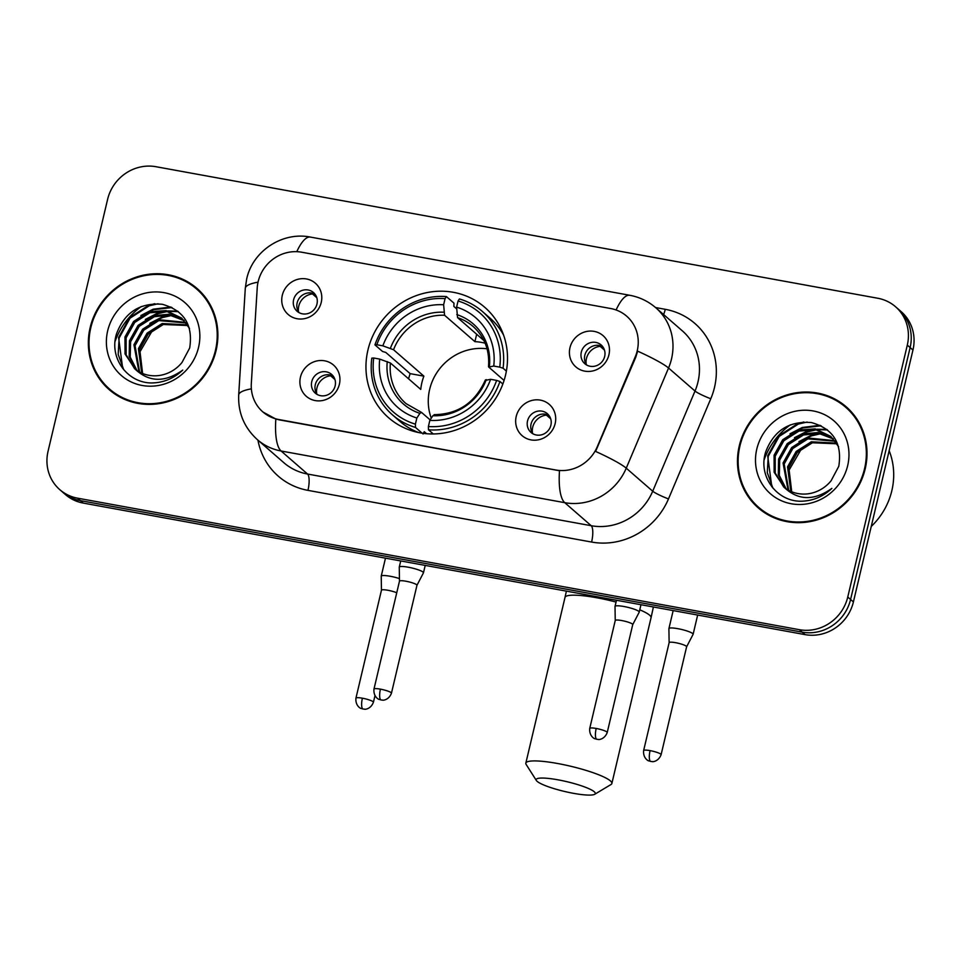 <?xml version="1.0" encoding="UTF-8"?>
<svg xmlns="http://www.w3.org/2000/svg" width="961" height="961" viewBox="0 0 961 961"><rect width="100%" height="100%" fill="white"/><g stroke="black" fill="none" stroke-linecap="round" stroke-linejoin="round"><path stroke-width="1.44" d="M367.931 350.032A73.216 68.88 -49 0 0 388.664 417.795A73.216 68.88 -49 0 0 505.546 375.114A73.216 68.88 -49 0 0 484.8 307.352A73.216 68.88 -49 0 0 367.931 350.032M555.158 423.561A20.722 19.496 131 0 1 530.989 439.898A20.722 19.496 131 0 1 516.213 416.461A20.722 19.496 131 0 1 540.382 400.124A20.722 19.496 131 0 1 555.158 423.561M527.529 420.954A12.433 11.7 -49 0 0 531.049 432.462A12.433 11.7 -49 0 0 550.893 425.218A12.433 11.7 -49 0 0 547.374 413.71A12.433 11.7 -49 0 0 527.529 420.954M339.389 384.244A20.722 19.496 131 0 1 315.22 400.581A20.722 19.496 131 0 1 300.445 377.156A20.722 19.496 131 0 1 324.626 360.807A20.722 19.496 131 0 1 339.389 384.244M311.76 381.637A12.433 11.7 -49 0 0 315.292 393.145A12.433 11.7 -49 0 0 335.137 385.902A12.433 11.7 -49 0 0 331.617 374.394A12.433 11.7 -49 0 0 311.76 381.637M608.926 354.813A20.722 19.496 131 0 1 584.744 371.15A20.722 19.496 131 0 1 569.969 347.714A20.722 19.496 131 0 1 594.15 331.377A20.722 19.496 131 0 1 608.926 354.813M581.297 352.206A12.433 11.7 -49 0 0 584.817 363.714A12.433 11.7 -49 0 0 604.661 356.459A12.433 11.7 -49 0 0 601.142 344.951A12.433 11.7 -49 0 0 581.297 352.206M321.238 302.391A20.722 19.496 131 0 1 297.057 318.728A20.722 19.496 131 0 1 282.294 295.291A20.722 19.496 131 0 1 306.463 278.954A20.722 19.496 131 0 1 321.238 302.391M293.61 299.784A12.433 11.7 -49 0 0 297.129 311.292A12.433 11.7 -49 0 0 316.974 304.036A12.433 11.7 -49 0 0 313.454 292.528A12.433 11.7 -49 0 0 293.61 299.784M532.983 433.807A12.433 11.7 131 0 1 531.061 424.029A12.433 11.7 131 0 1 548.971 415.44M317.214 394.49A12.433 11.7 131 0 1 315.292 384.712A12.433 11.7 131 0 1 333.215 376.123M586.739 365.06A12.433 11.7 131 0 1 584.817 355.27A12.433 11.7 131 0 1 602.739 346.681M299.063 312.637A12.433 11.7 131 0 1 297.141 302.859A12.433 11.7 131 0 1 315.052 294.258M257.224 287.94A37.299 35.089 131 0 1 258.161 281.633A37.299 35.089 131 0 1 301.682 252.214L610.655 308.517A37.299 35.089 131 0 1 626.68 316.181A37.299 35.089 131 0 1 635.245 356.819L597.286 446.709A37.299 35.089 131 0 1 555.77 470.001L278.834 419.537A37.299 35.089 131 0 1 262.809 411.873A37.299 35.089 131 0 1 251.314 383.667L257.224 287.94M90.154 327.593A66.994 63.03 -49 0 0 109.134 389.601A66.994 63.03 -49 0 0 216.081 350.537A66.994 63.03 -49 0 0 197.113 288.528A66.994 63.03 -49 0 0 90.154 327.593M103.247 382.634A66.994 63.03 -49 0 0 110.563 390.815M739.273 445.88A66.994 63.03 -49 0 0 758.241 507.876A66.994 63.03 -49 0 0 865.2 468.824A66.994 63.03 -49 0 0 846.221 406.815A66.994 63.03 -49 0 0 739.273 445.88M752.355 500.921A66.994 63.03 -49 0 0 759.683 509.09M59.786 489.654L65.432 494.567A41.443 38.993 -49 0 0 83.247 503.083L805.054 634.62A41.443 38.993 -49 0 0 853.404 601.934L912.95 350.032L910.127 347.57A41.443 38.993 -49 0 0 898.391 309.214A41.443 38.993 -49 0 1 910.127 347.57L850.581 599.484L910.127 347.57L907.304 345.119A41.443 38.993 -49 0 0 895.568 306.763A41.443 38.993 -49 0 0 877.753 298.246L155.946 166.709A41.443 38.993 -49 0 0 107.596 199.395L48.05 451.298A41.443 38.993 -49 0 0 59.786 489.654A41.443 38.993 -49 0 0 77.589 498.17L799.408 629.695A41.443 38.993 -49 0 0 847.758 597.021L907.304 345.119M805.054 634.62L802.231 632.158A41.443 38.993 -49 0 0 850.581 599.484A41.443 38.993 -49 0 1 802.231 632.158L80.424 500.633L802.231 632.158L799.408 629.695M62.609 492.116A41.443 38.993 -49 0 0 80.424 500.633A41.443 38.993 -49 0 1 62.609 492.116M616.097 309.983A48.35 14.295 -79.7 0 1 629.815 295.291C639.618 297.117 648.291 301.298 655.858 307.808A55.257 51.99 131 0 1 671.511 358.946A55.257 51.99 131 0 1 668.544 368.015A48.35 5.382 22.9 0 0 637.648 351.149L635.75 357.264L595.604 451.418A48.35 5.382 22.9 0 1 626.248 468.175A55.257 51.99 131 0 1 564.744 502.675A48.35 14.295 100.3 0 1 559.494 470.734L279.183 419.849L275.831 419.044L263.002 412.041M847.614 408.065A66.994 63.03 -49 0 0 838.509 401.938M198.495 289.79A66.994 63.03 -49 0 0 189.401 283.663M912.95 350.032A41.443 38.993 -49 0 0 901.214 311.676L895.568 306.763M205.822 297.958A66.309 62.381 -49 0 0 199.48 291.507L196.657 289.057A66.309 62.381 -49 0 0 90.802 327.713A66.309 62.381 -49 0 0 109.59 389.085A66.309 62.381 -49 0 0 215.432 350.429A66.309 62.381 -49 0 0 196.657 289.057M141.279 306.535A69.072 64.988 -49 0 0 115.092 341.371M142.6 373.481L140.03 351.726L152.571 330.188M141.711 373.108L138.432 348.615L147.069 333.155L162.193 323.521L187.491 324.866M142.444 373.421L139.549 349.588L148.186 334.14L163.31 324.494L187.912 325.515M138.937 371.703L133.939 344.711L142.588 329.263L157.7 319.617L185.713 322.379M139.609 372.075L135.069 345.684L143.706 330.236L158.829 320.59L186.182 322.98M136.366 370.069L129.182 356.531L129.459 340.807L138.108 325.359L153.219 315.713L169.052 314.247L183.743 320.121M136.991 370.502L130.215 357.12L130.588 341.792L139.225 326.332L154.349 316.686L169.785 315.172L184.26 320.662M135.081 369.108A34.536 32.494 -49 0 0 181.989 362.489L189.677 348.014C193.257 325.034 184.128 310.463 162.277 304.277C139.922 302.559 124.678 312.361 116.557 333.707C108.773 357.756 127.308 382.934 151.574 382.959C163.442 382.79 173.833 378.514 182.734 370.105C164.992 382.682 149.111 382.358 135.081 369.108L125.038 353.948L124.978 336.915L133.615 321.454L148.739 311.808L166.145 310.607L181.605 318.067L189.497 328.398M134.576 368.7L126.119 354.765L126.095 337.888L134.744 322.428L149.856 312.781L166.866 311.508L182.146 318.559M107.68 330.788A48.35 45.491 -49 0 0 142.156 385.469A48.35 45.491 -49 0 0 198.555 347.353A48.35 45.491 -49 0 0 164.091 292.661A48.35 45.491 -49 0 0 107.68 330.788M109.59 389.085L112.413 391.535A66.309 62.381 -49 0 0 119.669 396.929M123.753 369.769L118.179 354.381L119.14 337.972L130.047 318.175L149.231 305.79L158.048 303.772M147.922 312.097L153.712 309.694L172.019 307.532M152.415 316.001L158.193 313.586L167.13 311.556M169.256 311.352L178.374 311.652M156.895 319.893L162.673 317.49L171.623 315.46M122.708 368.483L118.575 337.479L129.495 317.683L148.667 305.298L154.733 303.712M140.859 315.532L153.147 309.202L170.914 306.991M145.351 319.424L157.628 313.106L165.208 311.256M167.719 310.944L177.761 311.16M149.832 323.328L162.109 317.01L169.689 315.16M854.93 416.233A66.309 62.381 -49 0 0 848.587 409.794L845.764 407.332A66.309 62.381 -49 0 0 739.922 445.988A66.309 62.381 -49 0 0 758.697 507.36A66.309 62.381 -49 0 0 864.552 468.704A66.309 62.381 -49 0 0 845.764 407.332M871.243 526.448A69.072 64.988 -49 0 0 891.844 490.675A69.072 64.988 -49 0 0 889.153 450.673M790.386 424.822A69.072 64.988 -49 0 0 764.199 459.658M791.72 491.768L789.137 470.001L801.678 448.475M790.819 491.383L787.539 466.89L796.176 451.442L811.3 441.796L836.611 443.141M791.552 491.696L788.657 467.875L797.294 452.415L812.417 442.769L837.019 443.802M788.044 489.978L783.059 462.998L791.696 447.538L806.82 437.892L834.821 440.667M788.717 490.35L784.176 463.971L792.813 448.511L807.937 438.865L835.289 441.267M785.473 488.344L778.29 474.818L778.578 459.094L787.215 443.634L802.339 433.988L818.159 432.522L832.851 438.396M786.098 488.777L779.323 475.407L779.695 460.067L788.332 444.607L803.456 434.973L818.892 433.447L833.367 438.949M784.188 487.383A34.536 32.494 -49 0 0 831.097 480.764L838.785 466.289C842.377 443.321 833.235 428.738 811.384 422.552C789.029 420.834 773.797 430.648 765.665 451.994C757.881 476.043 776.428 501.222 800.693 501.234C812.55 501.077 822.94 496.789 831.854 488.392C814.099 500.969 798.219 500.633 784.188 487.383L774.146 472.223L774.085 455.19L782.735 439.73L797.846 430.096L815.252 428.882L830.712 436.354L838.605 446.685M783.683 486.975L775.227 473.04L775.215 456.163L783.852 440.715L798.975 431.069L815.985 429.783L831.265 436.847M756.8 449.063A48.35 45.491 -49 0 0 791.263 503.756A48.35 45.491 -49 0 0 847.674 465.629A48.35 45.491 -49 0 0 813.198 410.948A48.35 45.491 -49 0 0 756.8 449.063M758.697 507.36L761.52 509.823A66.309 62.381 -49 0 0 768.776 515.216M772.86 488.044L767.286 472.656L768.247 456.247L779.155 436.45L798.339 424.065L807.156 422.047M797.041 430.372L802.819 427.969L821.138 425.807M801.522 434.276L807.3 431.873L816.249 429.831M818.364 429.627L827.493 429.939M806.003 438.18L811.781 435.777L820.73 433.735M771.815 486.759L767.683 455.754L778.602 435.958L797.774 423.585L803.84 421.987M789.978 433.807L802.255 427.477L820.021 425.279M794.459 437.711L806.735 431.381L814.315 429.531M816.838 429.219L826.868 429.435M798.939 441.616L811.228 435.285L818.808 433.435M573.477 793.33A30.392 5.021 -166.7 0 0 594.679 794.291A30.392 5.021 -166.7 0 0 557.957 779.815A30.392 5.021 -166.7 0 0 536.37 780.5A30.392 5.021 -166.7 0 0 573.477 793.33M536.37 780.5L526.16 764.475A44.206 7.304 13.3 0 1 525.835 763.142A44.206 7.304 13.3 0 1 557.56 763.49A44.206 7.304 13.3 0 1 611.869 783.479A44.206 7.304 13.3 0 1 610.98 784.536L594.679 794.291M487.059 348.807A51.113 48.086 -49 0 0 429.639 389.457A51.113 48.086 -49 0 0 431.285 418.155M422.071 433.171L415.488 427.429L415.404 424.149A65.756 61.864 -49 0 1 373.709 357.997L379.727 359.102A59.402 55.882 -49 0 0 416.858 418.011L419.897 413.35L421.603 412.473L430.144 419.909M408.593 378.826A65.612 61.732 131 0 1 410.155 373.649L385.805 352.447L382.502 351.462L374.946 344.879L376.844 344.747A65.756 61.864 -49 0 1 445.075 298.631L443.634 304.769A59.402 55.882 -49 0 0 382.862 345.84L393.554 349.744L423.885 376.147A51.113 48.086 -49 0 0 421.879 382.694A51.113 48.086 -49 0 0 420.75 389.409L390.418 363.006L379.727 359.102M445.075 298.631L446.421 296.577L453.964 303.147L453.868 306.439L456.655 308.865M426.564 433.699L424.257 431.693L423.032 434M503.588 335.089A68.519 64.471 -49 0 0 489.978 318.079L482.422 311.508A68.519 64.471 -49 0 0 459.394 298.943L458.061 300.997A65.756 61.864 -49 0 1 499.756 367.138L503.071 368.231A68.519 64.471 -49 0 0 482.422 311.508M373.709 357.997L371.811 358.141A68.519 64.471 -49 0 0 392.46 414.864L400.004 421.435A68.519 64.471 -49 0 0 418.732 432.57M503.071 368.231L506.375 371.102M502.843 384.016L499.936 381.493L496.621 380.4A65.756 61.864 -49 0 1 428.39 426.516L428.462 429.795A68.519 64.471 -49 0 0 499.936 381.493M428.462 429.795L433.231 433.94M392.46 414.864A68.519 64.471 -49 0 0 415.488 427.429M499.756 367.138L493.75 366.045A59.402 55.882 -49 0 0 456.607 307.124L458.061 300.997M428.39 426.516L429.843 420.377A59.402 55.882 -49 0 0 490.615 379.307L496.621 380.4M416.858 418.011L415.404 424.149M456.607 307.124L457.568 317.623L483.96 340.602M504.069 380.436L488.741 367.09L493.75 366.045M434.588 414.84L432.87 415.717L429.843 420.377M490.615 379.307L485.605 380.352M488.741 367.09L489.413 366.357A53.131 49.996 -49 0 0 456.775 314.583M390.418 363.006A51.113 48.086 -49 0 0 406.022 403.608L421.603 412.473M446.421 296.577A68.519 64.471 -49 0 0 374.946 344.879M382.862 345.84L376.844 344.747M476.668 334.248L474.914 341.66L444.583 315.256L443.634 304.769M474.914 341.66A51.113 48.086 131 0 1 485.137 343.197M423.885 376.147L410.155 373.649M316.782 297.682L312.481 293.934A15.196 14.295 -49 0 0 298.775 306.066A15.196 14.295 -49 0 0 298.547 311.893M399.44 578.594A12.433 2.054 -166.7 0 0 390.154 576.252A12.433 2.054 -166.7 0 0 381.229 576.156A12.433 2.054 -166.7 0 0 381.229 576.24L381.457 590.234A8.973 1.49 -166.7 0 0 381.457 590.27M396.749 592.769A8.973 1.49 -166.7 0 0 387.908 590.27A8.973 1.49 -166.7 0 0 381.457 590.21L355.942 698.13C355.138 706.443 361.696 709.014 360.94 708.353L363.078 709.026A8.973 2.655 100.3 0 1 362.645 708.81A8.973 2.655 -79.7 0 1 362.393 698.203A8.973 1.49 -166.7 0 0 355.942 698.13M312.481 293.934L312.469 293.237M604.469 350.104L600.169 346.344A15.196 14.295 -49 0 0 586.462 358.489A15.196 14.295 -49 0 0 586.234 364.315M686.61 646.789L693.085 634.38A12.433 2.054 -166.7 0 0 693.121 634.296A12.433 2.054 -166.7 0 0 692.701 633.563A12.433 2.054 -166.7 0 0 677.841 628.674A12.433 2.054 -166.7 0 0 668.916 628.578A12.433 2.054 -166.7 0 0 668.904 628.662L669.132 642.657A8.973 1.49 -166.7 0 1 669.144 642.633A8.973 1.49 -166.7 0 1 675.595 642.693A8.973 1.49 -166.7 0 1 686.322 646.236A8.973 1.49 -166.7 0 1 686.622 646.753A8.973 1.49 -166.7 0 1 686.598 646.813M600.169 346.344L600.157 345.66M334.945 379.535L330.632 375.787A15.196 14.295 -49 0 0 316.938 387.932A15.196 14.295 -49 0 0 316.71 393.758M416.942 585.345A8.973 1.49 -166.7 0 0 416.966 585.285L423.429 572.9A12.433 2.054 -166.7 0 0 423.465 572.816A12.433 2.054 -166.7 0 0 423.044 572.083A12.433 2.054 -166.7 0 0 408.185 567.194A12.433 2.054 -166.7 0 0 399.259 567.098A12.433 2.054 -166.7 0 0 399.259 567.182L399.488 581.177A8.973 1.49 -166.7 0 0 399.488 581.213M380.424 689.145A8.973 1.49 -166.7 0 1 391.451 693.205L416.966 585.285A8.973 1.49 -166.7 0 0 416.666 584.756A8.973 1.49 -166.7 0 0 405.938 581.225A8.973 1.49 -166.7 0 0 399.488 581.153L373.973 689.073C373.168 697.386 379.727 699.956 378.97 699.308L381.109 699.968A8.973 2.655 100.3 0 1 380.676 699.764A8.973 2.655 -79.7 0 1 380.424 689.145A8.973 1.49 -166.7 0 0 373.973 689.073M330.632 375.787L330.62 375.09M550.713 418.852L546.401 415.104A15.196 14.295 -49 0 0 532.694 427.249A15.196 14.295 -49 0 0 532.478 433.075M638.813 611.4A12.433 2.054 -166.7 0 0 623.953 606.511A12.433 2.054 -166.7 0 0 615.028 606.415A12.433 2.054 -166.7 0 0 615.016 606.499L615.244 620.494A8.973 1.49 -166.7 0 1 615.256 620.47A8.973 1.49 -166.7 0 1 621.695 620.542A8.973 1.49 -166.7 0 1 632.434 624.073A8.973 1.49 -166.7 0 1 632.734 624.602A8.973 1.49 -166.7 0 1 632.71 624.662L639.197 612.217A12.433 2.054 -166.7 0 0 639.221 612.133A12.433 2.054 -166.7 0 0 638.813 611.4M546.401 415.104L546.389 414.407M655.546 307.532L665.252 309.31A13.814 4.084 -79.7 0 1 663.619 314.559M665.252 309.31A69.072 64.988 131 0 1 714.491 387.427A69.072 64.988 131 0 1 710.78 398.755L668.484 498.915A69.072 64.988 131 0 1 591.604 542.052L307.952 490.362A69.072 64.988 131 0 1 257.944 440.15M275.831 419.044A48.35 14.295 -79.7 0 0 281.092 450.997L564.744 502.675L591.219 525.715A55.257 51.99 -49 0 0 652.711 491.215L626.248 468.175L668.544 368.015L695.019 391.055A55.257 51.99 -49 0 0 697.974 381.985A55.257 51.99 -49 0 0 682.334 330.848L655.858 307.808M629.815 295.291L310.451 237.091C282.318 231.361 252.611 251.121 246.677 278.99L245.295 288.3A48.35 10.355 3.5 0 1 258.041 282.162M245.295 288.3L238.7 394.959A48.35 10.355 3.5 0 1 251.362 388.845M307.952 490.362A13.814 4.084 -79.7 0 0 307.556 474.037L281.092 450.997A55.257 51.99 131 0 1 257.344 439.633L283.819 462.673A55.257 51.99 -49 0 0 307.556 474.037L591.219 525.715A13.814 4.084 -79.7 0 1 591.604 542.052M310.451 237.091A48.35 14.295 100.3 0 0 296.781 251.686M77.589 498.17L83.247 503.083M847.758 597.021L853.404 601.934M668.484 498.915A13.814 1.538 -157.1 0 1 652.711 491.215L695.019 391.055A13.814 1.538 -157.1 0 0 710.78 398.755M616.061 602.066A44.206 7.304 -166.7 0 0 596.733 597.754A44.206 7.304 -166.7 0 0 565.008 597.418L566.401 591.135M653.396 606.98L651.041 617.755A44.206 7.304 -166.7 0 0 639.774 609.815M432.87 415.717A53.131 49.996 -49 0 0 486.278 379.619M387.259 361.576A53.131 49.996 -49 0 0 419.897 413.35M488.512 366.718C489.738 350.309 484.608 336.903 473.136 326.5A51.113 48.086 -49 0 0 457.568 317.623M443.802 312.217A53.131 49.996 -49 0 0 390.394 348.314M444.583 315.256A51.113 48.086 -49 0 0 393.554 349.744M374.982 695.692L373.421 702.263A8.973 1.49 -166.7 0 0 362.393 698.203M650.08 750.625A8.973 1.49 -166.7 0 0 643.63 750.553C642.825 758.866 649.384 761.436 648.627 760.776L650.765 761.448A8.973 2.655 100.3 0 1 650.333 761.232A8.973 2.655 -79.7 0 1 650.08 750.625A8.973 1.49 -166.7 0 1 661.108 754.685L686.622 646.753M596.192 728.462A8.973 1.49 -166.7 0 0 589.742 728.39C588.937 736.703 595.496 739.273 594.739 738.625L596.877 739.285A8.973 2.655 100.3 0 1 596.445 739.069A8.973 2.655 -79.7 0 1 596.192 728.462A8.973 1.49 -166.7 0 1 607.22 732.522L632.734 624.602M238.7 394.959C237.98 412.713 244.19 427.609 257.344 439.633M651.041 617.755L611.869 783.479M502.867 333.143L502.074 332.458M485.389 379.931C475.166 402.695 458.097 414.275 434.18 414.659M416.702 432.126L415.909 431.441M565.008 597.418L525.835 763.142M385.481 558.161L381.229 576.156M373.421 702.263C370.514 709.879 363.738 709.422 364.7 709.17L363.078 709.026M697.662 615.052L693.121 634.296M673.168 610.583L668.916 628.578M643.63 750.553L669.144 642.633M661.108 754.685C658.201 762.301 651.426 761.845 652.387 761.592L650.765 761.448M425.218 565.404L423.465 572.816M400.725 560.936L399.259 567.098M391.451 693.205C388.544 700.821 381.769 700.365 382.73 700.125L381.109 699.968M640.975 604.721L639.221 612.133M616.481 600.253L615.028 606.415M589.742 728.39L615.256 620.47M607.22 732.522C604.313 740.138 597.538 739.682 598.499 739.441L596.877 739.285"/></g></svg>
